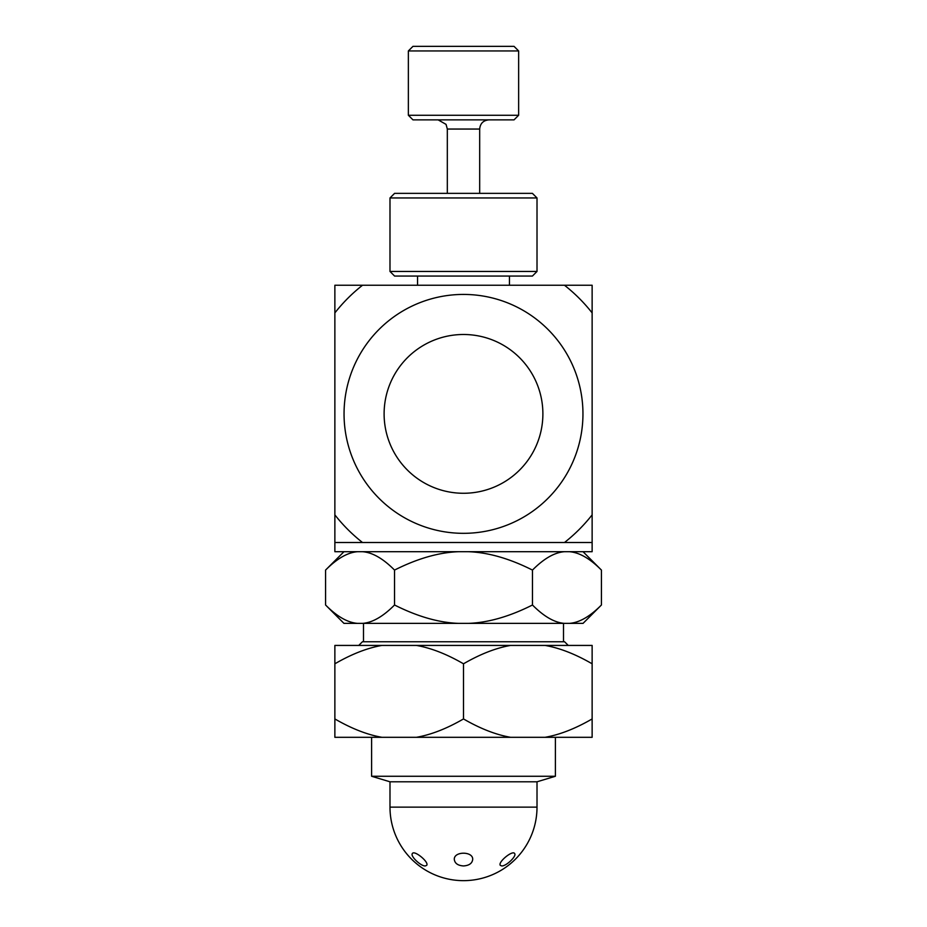 <?xml version="1.0" encoding="UTF-8"?>
<svg xmlns="http://www.w3.org/2000/svg" width="927" height="927" viewBox="0 0 927 927"><rect width="100%" height="100%" fill="white"/><g stroke="black" fill="none" stroke-linecap="round" stroke-linejoin="round"><path stroke-width="1.39" d="M479.676 193.361L479.676 129.05C480.221 123.465 483.28 120.406 488.865 119.861M408.367 115.261L412.967 119.861L514.033 119.861L518.633 115.261L518.633 50.939L408.367 50.939L408.367 115.261L518.633 115.261M408.367 50.939L412.967 46.35L514.033 46.35L518.633 50.939M463.5 533.326A119.444 119.444 0 0 0 537.266 319.931A119.444 119.444 0 0 0 350.603 374.867A119.444 119.444 0 0 0 463.5 533.326M542.886 413.882A79.386 79.386 0 0 1 423.801 482.631A79.386 79.386 0 0 1 423.801 345.134A79.386 79.386 0 0 1 542.886 413.882M592.133 285.249L592.133 542.515L334.867 542.515L334.867 285.249L592.133 285.249M518.633 285.249L408.367 285.249M592.133 312.897A163.546 163.546 0 0 0 564.485 285.249M362.515 285.249A163.546 163.546 0 0 0 334.867 312.897M334.867 514.867A163.546 163.546 0 0 0 362.515 542.515M564.485 542.515A163.546 163.546 0 0 0 592.133 514.867M334.867 372.051L334.867 340.626M334.867 479.468L334.867 447.405M334.867 508.888L334.867 490.719M334.867 445.864L334.867 391.889M334.867 389.688L334.867 385.69M334.867 437.938L334.867 440.615M334.867 385.261L334.867 371.854M334.867 369.386L334.867 370.696M532.411 193.361L394.589 193.361L389.989 197.961L537.011 197.961L532.411 193.361M389.989 271.46L394.589 276.061L532.411 276.061L537.011 271.46L389.989 271.46L389.989 197.961M358.749 645.424L362.434 641.751L564.566 641.751L568.251 645.424M458.564 551.704C438.772 552.434 417.428 558.552 394.531 570.082L394.531 604.995C417.428 616.525 438.772 622.654 458.564 623.373L468.436 623.373C488.228 622.654 509.572 616.525 532.469 604.995C543.906 616.525 554.578 622.654 564.473 623.373L569.41 623.373C579.305 622.654 589.978 616.525 601.426 604.995L601.426 570.082C589.978 558.552 579.305 552.434 569.41 551.704M564.473 551.704C554.578 552.434 543.906 558.552 532.469 570.082L532.469 604.995M532.469 570.082C509.572 558.552 488.228 552.434 468.436 551.704M357.59 551.704C347.695 552.434 337.022 558.552 325.574 570.082L325.574 604.995C337.022 616.525 347.695 622.654 357.59 623.373L362.527 623.373C372.422 622.654 383.094 616.525 394.531 604.995M394.531 570.082C383.094 558.552 372.422 552.434 362.527 551.704M601.426 604.995L583.048 623.373L569.41 623.373M564.473 623.373L468.436 623.373M458.564 623.373L362.527 623.373M357.59 623.373L343.952 623.373L325.574 604.995M389.989 807.139A73.511 73.511 0 0 0 463.5 880.65A73.511 73.511 0 0 0 537.011 807.139L389.989 807.139L389.989 781.797L371.611 776.27L555.389 776.27L555.389 737.313M389.989 781.797L537.011 781.797L555.389 776.27M501.692 865.945L500.29 865.331C497.695 862.168 512.863 849.7 514.67 853.605C516.826 856.131 506.154 866.293 501.692 865.945M463.5 865.945C457.892 865.551 454.833 863.396 454.311 859.48C453.685 851.113 473.315 851.113 472.689 859.48C472.167 863.396 469.108 865.551 463.5 865.945M425.308 865.945C420.846 866.293 410.174 856.131 412.33 853.605C414.137 849.7 429.305 862.168 426.71 865.331L425.308 865.945M334.867 542.515L334.867 551.704L592.133 551.704L592.133 542.515M592.133 718.935L592.133 737.313L545.018 737.313C559.676 734.763 575.377 728.645 592.133 718.935L592.133 663.802C575.377 654.103 559.676 647.973 545.018 645.424L510.626 645.424C495.957 647.973 480.256 654.103 463.5 663.802L463.5 718.935C480.256 728.645 495.957 734.763 510.626 737.313L545.018 737.313M545.018 645.424L592.133 645.424L592.133 663.802M463.5 663.802C446.744 654.103 431.043 647.973 416.374 645.424L381.982 645.424C367.324 647.973 351.623 654.103 334.867 663.802L334.867 718.935C351.623 728.645 367.324 734.763 381.982 737.313L416.374 737.313C431.043 734.763 446.744 728.645 463.5 718.935M381.982 737.313L334.867 737.313L334.867 718.935M334.867 663.802L334.867 645.424L381.982 645.424M416.374 645.424L510.626 645.424M510.626 737.313L416.374 737.313M447.324 193.361L447.324 129.05L479.676 129.05M447.324 129.05L446.049 124.369L438.135 119.861M417.556 276.061L417.556 285.249M509.444 276.061L509.444 285.249M537.011 271.46L537.011 197.961M563.5 641.751L563.5 623.373M363.5 641.751L363.5 623.373M583.048 551.704L601.426 570.082M343.952 551.704L325.574 570.082M371.611 776.27L371.611 737.313M537.011 807.139L537.011 781.797"/></g></svg>

